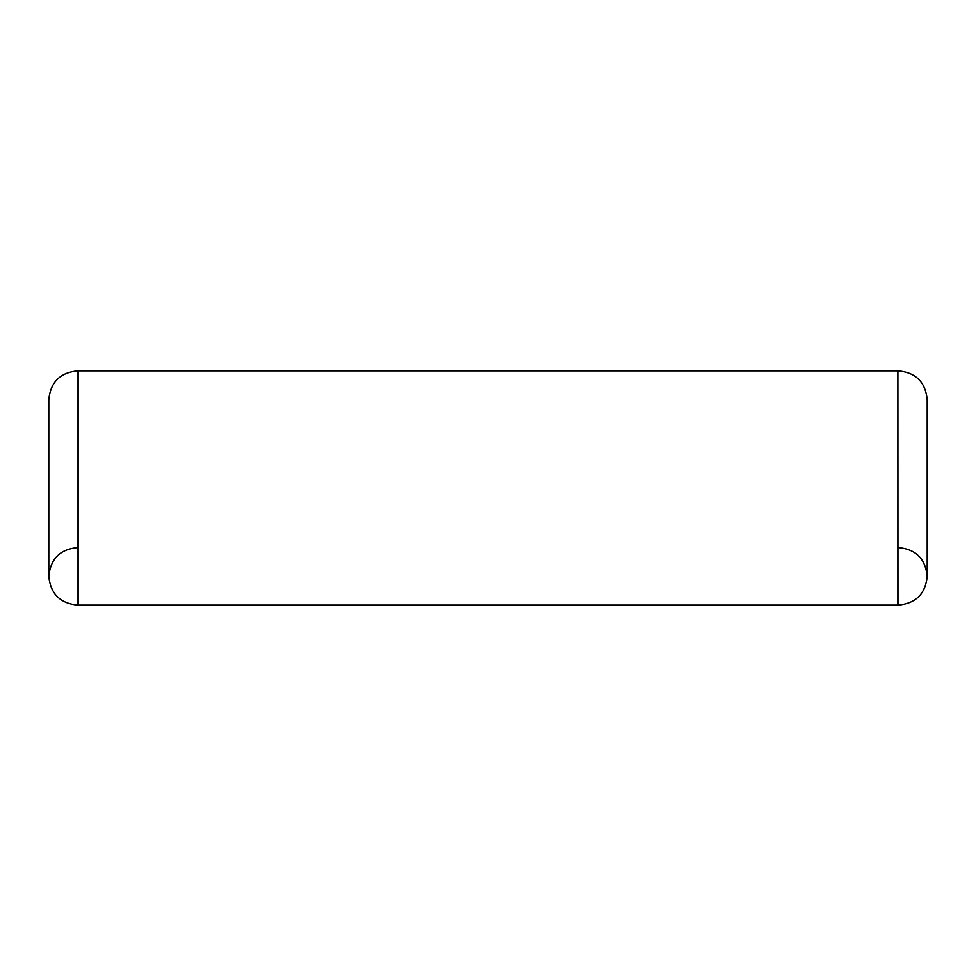 <?xml version="1.0" encoding="UTF-8"?>
<svg xmlns="http://www.w3.org/2000/svg" width="976" height="976" viewBox="0 0 976 976"><rect width="100%" height="100%" fill="white"/><g stroke="black" fill="none" stroke-linecap="round" stroke-linejoin="round"><path stroke-width="1.46" d="M897.957 547.536C915.683 549.037 925.431 558.626 927.2 576.328C925.431 594.03 915.683 603.619 897.957 605.12L78.043 605.12C60.317 603.619 50.569 594.03 48.8 576.328C50.569 558.626 60.317 549.037 78.043 547.536M78.043 605.12L78.043 370.88C60.317 372.368 50.569 381.97 48.8 399.672L48.8 576.328M78.117 605.12L78.117 370.88L897.883 370.88L897.883 605.12M897.883 370.88L897.957 605.12M897.957 370.88C915.683 372.368 925.431 381.97 927.2 399.672L927.2 576.328"/></g></svg>
